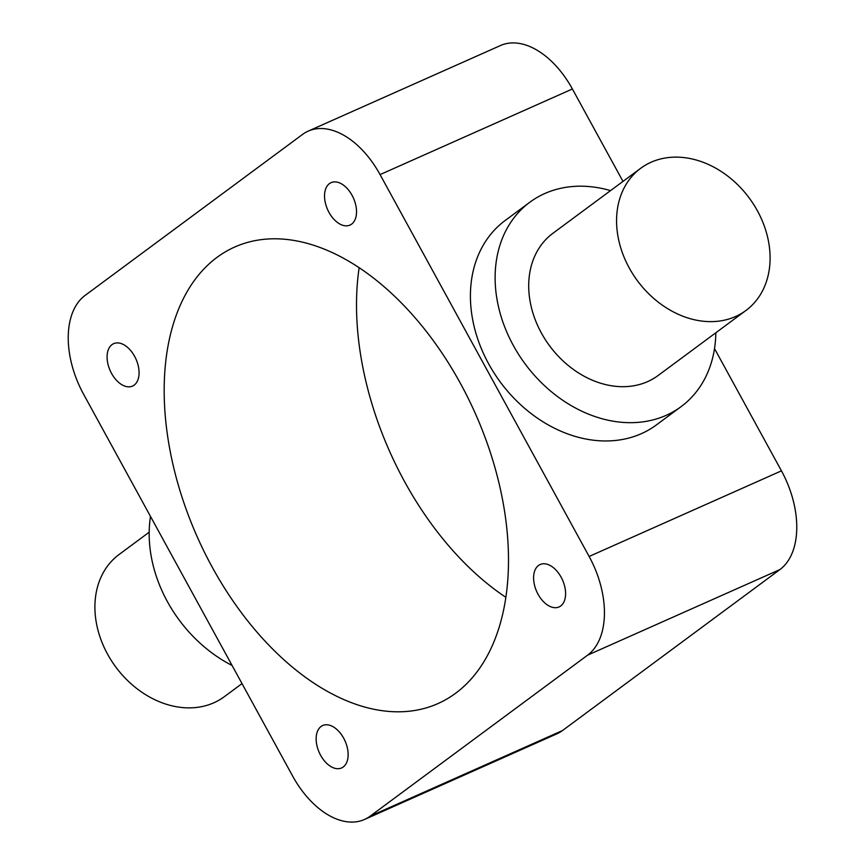 <?xml version="1.0" encoding="UTF-8"?>
<svg xmlns="http://www.w3.org/2000/svg" width="865" height="865" viewBox="0 0 865 865"><rect width="100%" height="100%" fill="white"/><g stroke="black" fill="none" stroke-linecap="round" stroke-linejoin="round"><path stroke-width="1.3" d="M111.553 373.41A23.214 14.132 66 0 1 113.639 343.664A23.214 14.132 66 0 1 134.616 356.337A23.214 14.132 66 0 1 132.518 386.082A23.214 14.132 66 0 1 111.553 373.41M329.003 212.412A23.214 14.132 66 0 1 331.09 182.656A23.214 14.132 66 0 1 352.066 195.328A23.214 14.132 66 0 1 349.968 225.084A23.214 14.132 66 0 1 329.003 212.412M538.062 594.277A23.214 14.132 66 0 1 540.149 564.521A23.214 14.132 66 0 1 561.126 577.193A23.214 14.132 66 0 1 559.039 606.949A23.214 14.132 66 0 1 538.062 594.277M320.612 755.275A23.214 14.132 66 0 1 322.699 725.53A23.214 14.132 66 0 1 343.675 738.202A23.214 14.132 66 0 1 341.589 767.947A23.214 14.132 66 0 1 320.612 755.275M757.437 210.844A88.446 69.535 -126.5 0 1 745.965 310.459A88.446 69.535 -126.5 0 1 629.223 267.912A88.446 69.535 -126.5 0 1 640.695 168.297A88.446 69.535 -126.5 0 1 757.437 210.844M640.695 168.297L552.843 233.345A88.446 69.535 53.5 0 0 541.36 332.96A88.446 69.535 53.5 0 0 658.103 375.518L745.965 310.459M715.82 332.787A127.144 99.962 -126.5 0 1 681.133 406.615A127.144 99.962 -126.5 0 1 513.313 345.449A127.144 99.962 -126.5 0 1 529.812 202.248A127.144 99.962 -126.5 0 1 610.549 190.614M681.133 406.615L656.416 424.91A127.144 99.962 -126.5 0 1 488.606 363.743A127.144 99.962 -126.5 0 1 505.106 220.543L529.812 202.248M242.016 683.599L224.305 696.703A88.446 69.535 -126.5 0 1 107.563 654.156A88.446 69.535 -126.5 0 1 119.035 554.541L149.18 532.213M232.09 665.477A127.144 99.962 -126.5 0 1 167.378 601.586A127.144 99.962 -126.5 0 1 150.488 516.416M212.239 567.191A249.877 152.11 66 0 1 234.729 247.022A249.877 152.11 66 0 1 460.44 383.422A249.877 152.11 66 0 1 437.95 703.58A249.877 152.11 66 0 1 212.239 567.191M505.852 597.304A249.877 152.11 66 0 1 404.561 481.578A249.877 152.11 66 0 1 359.148 267.696M364.522 819.469A79.602 48.462 -114 0 1 292.608 776.013L83.548 394.148A79.602 48.462 -114 0 1 85.073 295.441L302.523 134.443A79.602 48.462 -114 0 1 308.156 131.145A79.602 48.462 -114 0 1 380.07 174.6L589.13 556.465L781.452 470.852A79.602 48.462 66 0 1 779.927 569.559L562.477 730.557A79.602 48.462 66 0 1 556.844 733.855L364.522 819.469A79.602 48.462 -114 0 0 370.155 816.171L562.477 730.557M308.156 131.145L500.478 45.531A79.602 48.462 66 0 1 572.392 88.987L622.984 181.401M714.512 348.584L781.452 470.852M779.927 569.559L587.605 655.162L370.155 816.171M587.605 655.162A79.602 48.462 -114 0 0 589.13 556.465M572.392 88.987L380.07 174.6"/></g></svg>
